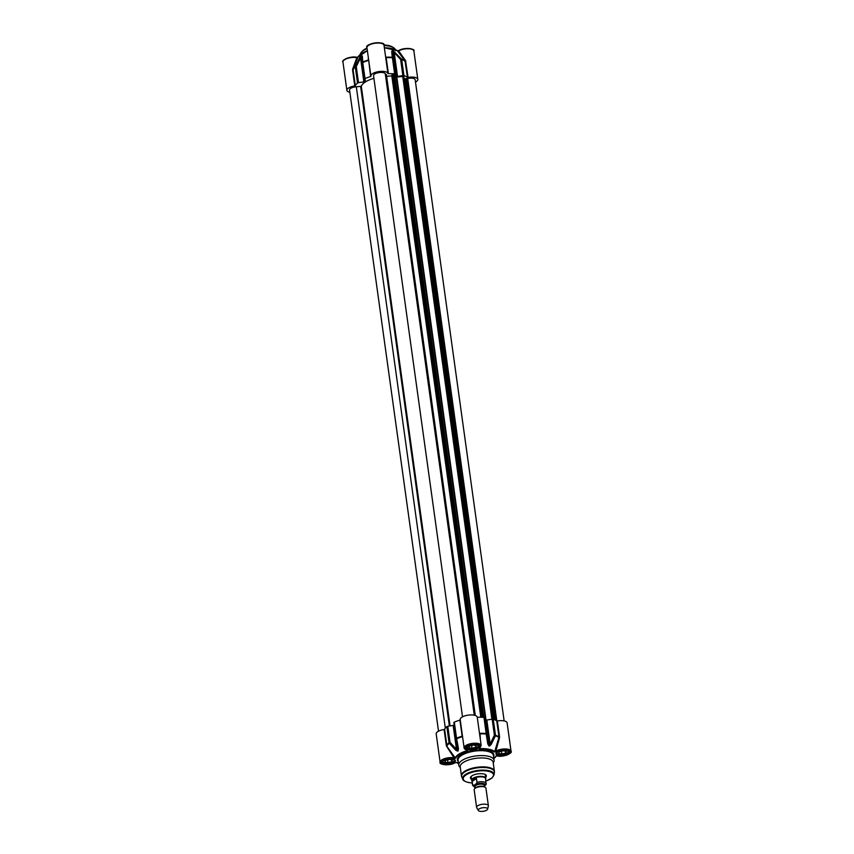 <?xml version="1.0" encoding="UTF-8"?>
<svg xmlns="http://www.w3.org/2000/svg" width="854" height="854" viewBox="0 0 854 854"><rect width="100%" height="100%" fill="white"/><g stroke="black" fill="none" stroke-linecap="round" stroke-linejoin="round"><path stroke-width="1.28" d="M475.827 747.293L472.027 748.307L468.846 747.698L469.465 746.076L473.276 745.051L476.457 745.659L475.827 747.293L475.582 745.489M472.027 748.307L471.632 745.489M477.941 746.684A5.946 2.252 172.1 0 0 478.101 746.524A5.946 2.252 172.1 0 0 478.486 745.542A5.946 2.252 172.1 0 0 478.475 745.478L478.486 745.542M466.722 747.175L466.711 747.111A5.946 2.252 172.1 0 0 466.722 747.175A5.946 2.252 172.1 0 0 467.362 748.019A5.946 2.252 172.1 0 0 467.554 748.125M476.895 744.805A5.583 2.124 -7.9 0 1 477.813 746.844A5.583 2.124 -7.9 0 1 476.97 747.506A5.583 2.124 -7.9 0 1 467.725 748.243A5.583 2.124 -7.9 0 1 468.045 746.033M451.841 761.651L448.03 762.665L444.849 762.056L445.468 760.434L449.279 759.409L452.46 760.017L451.841 761.651L451.585 759.846M448.03 762.665L447.635 759.846M453.944 761.042A5.946 2.252 172.1 0 0 454.104 760.882A5.946 2.252 172.1 0 0 454.488 759.9A5.946 2.252 172.1 0 0 454.477 759.836L454.488 759.9M442.724 761.533L442.714 761.469A5.946 2.252 172.1 0 0 442.724 761.533A5.946 2.252 172.1 0 0 443.365 762.376A5.946 2.252 172.1 0 0 443.568 762.483M452.908 759.163A5.583 2.124 -7.9 0 1 453.816 761.202A5.583 2.124 -7.9 0 1 452.972 761.864A5.583 2.124 -7.9 0 1 443.728 762.601A5.583 2.124 -7.9 0 1 444.059 760.391M505.685 753.004L501.885 754.029L498.704 753.42L499.323 751.787L503.134 750.773L506.315 751.381L505.685 753.004L505.44 751.21M501.885 754.029L501.49 751.21M507.799 752.406A5.946 2.252 172.1 0 0 507.959 752.246A5.946 2.252 172.1 0 0 508.343 751.253A5.946 2.252 172.1 0 0 508.333 751.189L508.343 751.253M496.58 752.886L496.569 752.822A5.946 2.252 172.1 0 0 496.58 752.886A5.946 2.252 172.1 0 0 497.22 753.73A5.946 2.252 172.1 0 0 497.412 753.847M506.753 750.527A5.583 2.124 -7.9 0 1 507.671 752.555A5.583 2.124 -7.9 0 1 506.828 753.228A5.583 2.124 -7.9 0 1 497.583 753.965A5.583 2.124 -7.9 0 1 497.903 751.755M367.081 48.593A17.827 6.768 172.1 0 0 361.413 52.201L362.352 51.144A16.632 6.309 -7.9 0 1 367.006 48.059M383.948 44.995A16.632 6.309 -7.9 0 1 392.413 46.97L393.609 47.728A17.827 6.768 172.1 0 0 388.965 46.084A17.827 6.768 172.1 0 0 384.065 45.593M395.349 49.564A17.827 6.768 172.1 0 0 393.609 47.728M361.413 52.201A17.827 6.768 172.1 0 0 360.239 54.442M415.492 82.059L415.941 81.792A8.615 3.267 -7.9 0 0 417.809 79.326L413.88 51.016A8.615 3.267 -7.9 0 0 407.966 48.753A8.615 3.267 -7.9 0 0 398.679 50.93L396.982 50.696M384.375 47.877A20.966 7.953 -7.9 0 1 397.505 50.856L397.313 50.706M392.925 50.578A22.439 8.519 172.1 0 0 392.445 50.482L391.687 51.421L392.274 57.293A1.185 0.534 94.1 0 1 392.402 57.741L393.064 58.04L392.605 50.941A22.578 8.572 -7.9 0 1 393.086 51.026A1.185 0.747 -78.7 0 0 392.925 50.578L401.54 59.065L400.633 59.481L401.711 59.524A1.185 0.897 -70.1 0 0 401.54 59.065A27.787 10.547 172.1 0 1 404.999 60.794L397.505 50.856L398.679 50.93L405.533 60.613L404.999 60.794L407.443 77.34L408.063 77.394A8.615 3.267 -7.9 0 1 417.809 79.326M358.018 57.101L356.598 57.282C351.133 55.713 340.735 60.228 342.956 62.032A8.615 3.267 -7.9 0 1 347.61 58.371A8.615 3.267 -7.9 0 1 356.855 57.645L356.417 57.314A8.017 3.042 172.1 0 0 343.788 60.324M352.649 69.089L352.563 69.879L353.086 69.633L352.649 69.089L356.855 57.645L357.954 57.197A0.598 0.534 -155.1 0 1 357.965 57.175L357.965 57.175A0.598 0.534 -155.1 0 1 357.975 57.154L367.369 50.642M408.063 77.394L405.533 60.613M364.861 79.764L365.352 81.034L365.01 78.557A27.926 10.6 -7.9 0 1 370.625 76.55L370.967 76.284A8.615 3.267 -7.9 0 1 370.882 75.985A8.615 3.267 -7.9 0 1 378.877 71.576A8.615 3.267 -7.9 0 1 387.94 73.54L385.133 53.322M368.629 59.759L370.625 76.55M368.352 57.752L368.33 60.026A27.787 10.547 172.1 0 0 362.79 62.022A1.185 0.95 176.6 0 0 362.331 62.833L362.331 62.833A1.185 0.95 176.6 0 0 362.331 62.897M349.862 92.317A8.615 3.267 -7.9 0 1 346.884 90.343A8.615 3.267 -7.9 0 1 354.784 85.944L355.317 85.71A27.926 10.6 -7.9 0 1 357.527 83.041L358.499 82.667L356.267 66.601L360.537 57.912L359.683 57.73L355.349 66.473A1.185 0.961 48.1 0 0 355.296 66.964L356.267 66.601L355.349 66.473A27.787 10.547 172.1 0 0 353.161 69.11L357.954 57.197A20.966 7.953 -7.9 0 1 367.38 50.77M385.709 57.474L386.125 57.175A27.787 10.547 172.1 0 1 392.274 57.293A1.185 0.95 173.1 0 1 393.064 58.04L395.285 74.106L394.633 73.807A27.926 10.6 -7.9 0 0 388.399 73.69L386.168 57.624A27.926 10.6 -7.9 0 1 392.402 57.741L394.633 73.807M362.363 56.129A1.185 0.982 177.1 0 0 362.021 57.026L362.779 62.491A1.185 0.64 -113.2 0 1 362.79 62.022L362.363 56.129L361.584 55.435A22.439 8.519 172.1 0 0 361.199 55.67L359.683 57.73M365.085 81.376A22.578 8.572 172.1 0 0 364.701 81.61L363.857 81.877L360.537 57.912L361.167 56.15A22.578 8.572 -7.9 0 1 361.552 55.916L362.021 57.026M364.562 78.995L362.342 62.918A1.185 1.185 0 0 1 362.331 62.833L361.989 56.78M363.857 81.877L358.499 82.667M395.039 52.062L394.206 52.51L393.086 51.026L396.619 76.486A22.578 8.572 172.1 0 0 396.139 76.401L392.36 52.158A1.185 0.982 173.3 0 0 391.687 51.421M396.619 76.486L397.537 76.476L394.206 52.51L400.633 59.481L402.853 75.547L403.942 75.59A27.926 10.6 -7.9 0 1 407.443 77.34M395.68 76.123L395.285 74.106M402.853 75.547L397.537 76.476M373.913 78.333A21.393 8.113 172.1 0 0 361.306 86.275L356.321 86.798A5.946 2.252 172.1 0 0 349.542 89.969L438.518 731.195M475.251 715.471L386.36 74.469L385.335 74.223A5.946 2.252 172.1 0 0 385.303 73.978A5.946 2.252 172.1 0 0 379.112 72.569A5.946 2.252 172.1 0 0 373.529 75.611L462.505 716.837M392.103 75.889L386.616 76.294M403.761 76.433L396.331 77.031A21.393 8.113 172.1 0 0 394.922 76.753L394.238 74.394L391.965 74.917L481.101 717.243M405.447 79.016L404.262 79.411M504.138 720.925L415.161 79.7A5.946 2.252 172.1 0 0 407.689 78.515L405.404 78.675L494.338 719.591M471.344 778.079A7.43 2.818 -7.9 0 1 470.949 777.343A7.43 2.818 -7.9 0 1 471.227 776.361M485.115 774.439A7.43 2.818 -7.9 0 1 485.659 775.304A7.43 2.818 -7.9 0 1 485.467 776.126M485.627 777.268A8.017 3.042 172.1 0 0 485.446 774.621A8.017 3.042 172.1 0 0 477.962 773.852A8.017 3.042 172.1 0 0 470.96 776.638A8.017 3.042 172.1 0 0 471.504 779.222M493.26 763.06L493.783 761.917A17.827 6.768 172.1 0 0 494.071 760.263A17.827 6.768 172.1 0 0 475.486 756.003A17.827 6.768 172.1 0 0 458.758 765.163A17.827 6.768 172.1 0 0 459.484 766.678L460.295 767.629M458.523 763.465A20.432 7.75 -7.9 0 1 457.018 762.547L456.506 762.398A20.966 7.953 172.1 0 0 458.534 763.561M493.847 758.662A20.966 7.953 172.1 0 0 496.003 756.132A20.966 7.953 172.1 0 0 496.046 756.046A0.598 0.534 -155.1 0 1 496.035 756.068L496.035 756.068A0.598 0.534 -155.1 0 1 495.566 756.356A20.432 7.75 -7.9 0 1 493.836 758.565M497.263 755.886L495.566 756.356M496.035 756.068L497.402 755.961C502.867 757.53 513.265 753.014 511.044 751.21A8.615 3.267 172.1 0 0 505.12 748.947A8.615 3.267 172.1 0 0 495.832 751.125L496.366 751.766A8.017 3.042 -7.9 0 1 507.564 749.961A8.017 3.042 -7.9 0 1 508.781 754.135A8.017 3.042 -7.9 0 1 497.583 755.918M499.505 737.824L498.971 736.981L499.505 737.824L495.832 751.125L494.295 751.979L496.366 751.766M511.044 751.21L507.116 722.9A8.615 3.267 172.1 0 0 497.359 720.968L496.74 720.915A27.926 10.6 172.1 0 0 493.249 719.164L492.16 719.121L494.391 735.187L490.164 744.015L491.125 744.571L495.437 735.774A1.185 0.897 -70.1 0 0 495.48 735.23L494.391 735.187L495.437 735.774A27.787 10.547 -7.9 0 1 498.896 737.504L494.733 751.552A20.966 7.953 172.1 0 0 479.489 748.638L479.425 749.139A20.432 7.75 -7.9 0 1 494.295 751.979M479.286 748.179L479.425 749.139M479.606 748.083L479.489 748.638L479.297 747.965M467.405 750.132L467.757 750.207A8.017 3.042 -7.9 0 1 466.519 746.044A8.017 3.042 -7.9 0 1 477.706 744.24A8.017 3.042 -7.9 0 1 478.913 748.414M467.309 749.887L467.682 751.018L467.757 750.207M467.202 750.175L467.437 750.57A20.966 7.953 172.1 0 0 455.193 757.893A0.598 0.534 24.9 0 0 455.737 758.171A20.432 7.75 -7.9 0 1 467.682 751.018M446.322 745.585L447.069 745.82A27.787 10.547 -7.9 0 1 449.247 743.183L455.769 750.25L456.484 749.417L450.026 742.307L449.055 742.67A1.185 0.961 48.1 0 0 449.247 743.183L450.026 742.307L447.795 726.242L446.834 726.605A27.926 10.6 172.1 0 0 444.624 729.273L444.091 729.519L446.322 745.585L455.193 757.893L454.018 757.84L453.73 758.608L455.737 758.171M455.289 762.601L454.936 762.761A8.017 3.042 -7.9 0 1 443.749 764.565A8.017 3.042 -7.9 0 1 442.532 760.391A8.017 3.042 -7.9 0 1 453.73 758.608M446.621 746.311L454.018 757.84A8.615 3.267 172.1 0 0 444.763 758.565A8.615 3.267 172.1 0 0 440.12 762.227C438.326 764.383 449.268 766.369 455.171 762.729L456.58 762.473L458.545 763.625M444.091 729.519A8.615 3.267 172.1 0 0 436.191 733.906L440.12 762.227M462.569 736.714L463.039 740.14M462.473 736.009L462.227 736.746A27.787 10.547 -7.9 0 0 456.687 738.731A1.185 0.64 -113.2 0 1 456.538 738.198L458.459 748.638L457.925 750.41A22.578 8.572 172.1 0 0 457.541 750.634L456.484 749.417L453.164 725.452L454.008 725.174A22.578 8.572 -7.9 0 1 454.211 725.057M460.242 719.943L459.932 720.114A27.926 10.6 172.1 0 0 454.307 722.132L456.1 738.593A1.185 1.185 0 0 0 456.111 738.689L457.979 748.563M477.237 717.114L479.585 734.013L477.237 717.114A8.615 3.267 172.1 0 0 468.173 715.14A8.615 3.267 172.1 0 0 460.189 719.548L464.117 747.869A8.615 3.267 172.1 0 1 472.198 743.439A8.615 3.267 172.1 0 1 481.186 745.499L479.083 748.36M479.585 734.013L481.186 745.499M480.418 739.98L480.023 733.885A27.787 10.547 -7.9 0 1 486.182 734.002L486.823 733.735L486.172 733.447A1.185 0.534 94.1 0 1 486.182 734.002L487.783 743.93L488.317 743.663L484.592 717.67L483.94 717.381A27.926 10.6 172.1 0 0 477.696 717.264M485.915 720.061L486.833 720.05L490.164 744.015L489.449 745.521A22.578 8.572 172.1 0 0 488.968 745.425L485.435 719.965A22.578 8.572 -7.9 0 1 485.915 720.061L489.449 745.521A1.185 0.747 -78.7 0 1 489.438 746.076L491.125 744.571M487.783 743.93L488.958 745.98A22.439 8.519 -7.9 0 1 489.438 746.076M486.833 720.05L492.16 719.121M455.769 750.25L457.712 751.157A22.439 8.519 -7.9 0 1 458.096 750.933L458.459 748.638M447.795 726.242L453.164 725.452M484.592 717.67L484.987 719.698M494.391 771.877A16.632 6.309 172.1 0 0 494.391 771.247L493.153 762.312A16.632 6.309 172.1 0 0 475.806 758.341A16.632 6.309 172.1 0 0 460.199 766.881L461.438 775.816A16.632 6.309 172.1 0 0 461.598 776.425M391.858 76.241L480.813 717.243M407.689 78.515L496.836 720.957M484.421 786.288L486.193 784.068A6.896 2.615 172.1 0 0 486.257 783.545A6.896 2.615 172.1 0 0 477.012 782.307C475.785 784.762 474.333 785.627 472.668 784.901L472.166 781.314C472.486 779.104 473.927 778.24 476.511 778.72L477.012 782.307M472.166 781.314L476.511 778.72M486.065 784.741L485.584 778.634A6.896 2.615 172.1 0 0 478.389 777.001A6.896 2.615 172.1 0 0 471.931 780.535L472.604 785.434L475.667 787.772M487.602 809.154L488.36 806.069A5.946 2.252 172.1 0 0 488.381 805.728L485.937 788.146A5.946 2.252 172.1 0 0 483.972 786.801A5.946 2.252 172.1 0 0 475.689 787.943A5.946 2.252 172.1 0 0 474.173 789.779L476.607 807.361A5.946 2.252 172.1 0 0 476.724 807.681L478.293 810.446A4.75 1.804 172.1 0 0 479.959 811.3A4.75 1.804 172.1 0 0 484.741 810.99A4.75 1.804 172.1 0 0 487.602 809.154A4.75 1.804 172.1 0 0 482.659 807.745A4.75 1.804 172.1 0 0 478.293 810.446M485.648 778.891L485.627 778.955A7.131 2.701 172.1 0 0 485.648 778.891A7.131 2.701 172.1 0 0 485.766 778.229A7.131 2.701 172.1 0 0 478.325 776.532A7.131 2.701 172.1 0 0 471.643 780.193A7.131 2.701 172.1 0 0 471.931 780.791A7.131 2.701 172.1 0 0 471.974 780.844L471.931 780.791M488.381 805.728A5.946 2.252 172.1 0 0 482.179 804.308A5.946 2.252 172.1 0 0 476.607 807.361M392.733 48.763A20.432 7.75 172.1 0 0 384.364 47.803M412.621 49.607A8.017 3.042 172.1 0 0 399.064 50.471M358.434 56.887L356.417 57.314M367.38 50.706A20.432 7.75 172.1 0 0 362.544 52.959M382.763 43.896A8.017 3.042 172.1 0 0 374.991 42.924A8.017 3.042 172.1 0 0 367.786 45.967M366.953 47.664A8.615 3.267 -7.9 0 1 375.034 43.244A8.615 3.267 -7.9 0 1 384.022 45.305C385.976 40.533 363.815 43.586 366.953 47.664L370.882 75.985M368.704 60.303L368.394 60.474A27.926 10.6 -7.9 0 0 362.779 62.491L365.01 78.557M352.563 69.879L354.784 85.944M355.317 85.71L353.086 69.633A27.926 10.6 -7.9 0 1 355.296 66.964L357.527 83.041M405.831 61.328L405.212 61.274A27.926 10.6 -7.9 0 0 401.711 59.524L403.942 75.59M361.199 55.67A1.185 0.833 58.5 0 0 361.167 56.15L364.701 81.61M362.192 60.527L361.552 55.916A1.185 0.811 -120.3 0 1 361.584 55.435M362.352 62.961L364.562 78.952M392.445 50.482A1.185 0.726 100.4 0 1 392.605 50.941L396.139 76.401M485.915 781.047A15.287 5.797 172.1 0 0 490.495 771.909A15.287 5.797 172.1 0 0 467.821 773.916A15.287 5.797 172.1 0 0 468.878 782.552A15.287 5.797 172.1 0 0 472.262 782.937M493.548 756.559A18.414 6.992 172.1 0 0 474.696 750.346A18.414 6.992 172.1 0 0 458.246 761.458M458.758 765.163L458.075 760.252A17.827 6.768 -7.9 0 1 474.803 751.104A17.827 6.768 -7.9 0 1 493.388 755.363L494.071 760.263M457.018 762.547L454.936 762.761M477.92 748.221A6.715 2.551 172.1 0 0 473.746 744.571A6.715 2.551 172.1 0 0 466.519 748.894A6.715 2.551 172.1 0 0 477.92 748.221M507.778 753.933A6.715 2.551 172.1 0 0 503.604 750.282A6.715 2.551 172.1 0 0 496.377 754.605A6.715 2.551 172.1 0 0 507.778 753.933M453.922 762.579A6.715 2.551 172.1 0 0 449.748 758.928A6.715 2.551 172.1 0 0 442.521 763.252A6.715 2.551 172.1 0 0 453.922 762.579M477.375 747.592A6.117 2.327 -7.9 0 1 470.789 749.129A6.117 2.327 -7.9 0 1 466.583 747.517L470.586 745.094C480.962 743.951 478.187 746.3 478.71 745.841A6.117 2.327 -7.9 0 1 477.375 747.592M453.389 761.949A6.117 2.327 -7.9 0 1 446.791 763.487A6.117 2.327 -7.9 0 1 442.596 761.875C441.379 761.981 442.714 761.181 446.589 759.452C456.965 758.309 454.189 760.658 454.712 760.199A6.117 2.327 -7.9 0 1 453.389 761.949M507.233 753.303A6.117 2.327 -7.9 0 1 500.647 754.851A6.117 2.327 -7.9 0 1 496.441 753.239C495.235 753.345 496.569 752.534 500.444 750.815C510.82 749.663 508.045 752.011 508.568 751.552A6.117 2.327 -7.9 0 1 507.233 753.303M499.59 737.034L497.359 720.968M446.834 726.605L449.055 742.67A27.926 10.6 172.1 0 0 446.856 745.339L444.624 729.273M459.932 720.114L462.153 736.18A27.926 10.6 172.1 0 0 456.538 738.198L454.307 722.132M479.468 733.18L479.927 733.33A27.926 10.6 172.1 0 1 486.172 733.447L483.94 717.381M496.74 720.915L498.971 736.981A27.926 10.6 172.1 0 0 495.48 735.23L493.249 719.164M485.435 719.965L488.968 745.425A1.185 0.726 100.4 0 1 488.958 745.98M458.096 750.933A1.185 0.811 -120.3 0 1 457.925 750.41L456.826 742.5M454.008 725.174L457.541 750.634A1.185 0.833 58.5 0 0 457.712 751.157M456.111 738.667L457.979 748.531M494.391 771.247A16.632 6.309 172.1 0 0 477.044 767.276A16.632 6.309 172.1 0 0 461.438 775.816L461.79 777.033A16.557 6.277 172.1 0 1 477.13 767.874A16.557 6.277 172.1 0 1 494.381 772.518L494.391 771.247M485.926 781.1L491.968 778.015L494.028 774.952A15.863 6.021 172.1 0 0 477.493 770.5A15.863 6.021 172.1 0 0 462.793 779.286L461.79 777.033M356.321 86.798L445.329 728.206M360.634 86.553L449.364 726.007M361.306 86.275L450.069 725.911M385.677 74.223L474.632 715.289M392.221 74.533L481.41 717.253M393.384 74.149L482.627 717.296M393.555 74.149L482.809 717.307M394.238 74.394L483.46 717.349M394.676 76.614L483.588 717.349M394.922 76.753L483.812 717.371M396.331 77.031L485.552 719.986M396.811 77.02L486.033 720.082M402.672 76.006L491.915 719.164M403.632 76.081L492.865 719.079M403.718 76.123L492.939 719.089M406.237 78.408L495.267 720.029M407.507 78.408L496.654 720.851M472.668 784.901A6.896 2.615 172.1 0 0 472.604 785.434M475.102 787.441A5.7 2.167 -7.9 0 1 475.614 784.495A5.7 2.167 -7.9 0 1 483.108 783.449A5.7 2.167 -7.9 0 1 484.399 786.15M484.25 786.865A4.697 1.783 172.1 0 0 479.681 786.278A4.697 1.783 172.1 0 0 475.454 788.082M476.062 787.762A4.932 1.868 -7.9 0 1 476.361 787.58A4.932 1.868 -7.9 0 1 483.236 786.63A4.932 1.868 -7.9 0 1 483.577 786.715M475.219 788.231L474.995 786.651A4.697 1.783 -7.9 0 1 479.404 784.25A4.697 1.783 -7.9 0 1 484.293 785.37L484.517 786.94M484.346 785.744A5.167 1.964 172.1 0 0 479.318 783.63A5.167 1.964 172.1 0 0 475.048 787.036M384.364 47.749L397.42 50.77M413.88 51.016C415.674 48.859 404.732 46.874 398.829 50.514L397.398 50.76M385.613 56.812L384.022 45.305M346.884 90.343L342.956 62.032M496.003 756.121L493.858 758.726M467.704 750.228L467.565 750.25C465.099 749.545 463.946 748.744 464.117 747.869M453.869 722.559L456.1 738.625M494.028 774.952L494.381 772.518M462.793 779.286C462.932 780.428 464.896 781.527 468.686 782.584L472.273 783.001M385.303 73.978L474.28 715.204M386.36 74.469L475.304 715.492M403.835 76.262L493.036 719.1M476.361 787.58L475.689 787.943M483.236 786.63L483.972 786.801M471.13 776.521L471.643 780.193M485.253 774.557L485.766 778.229"/></g></svg>
